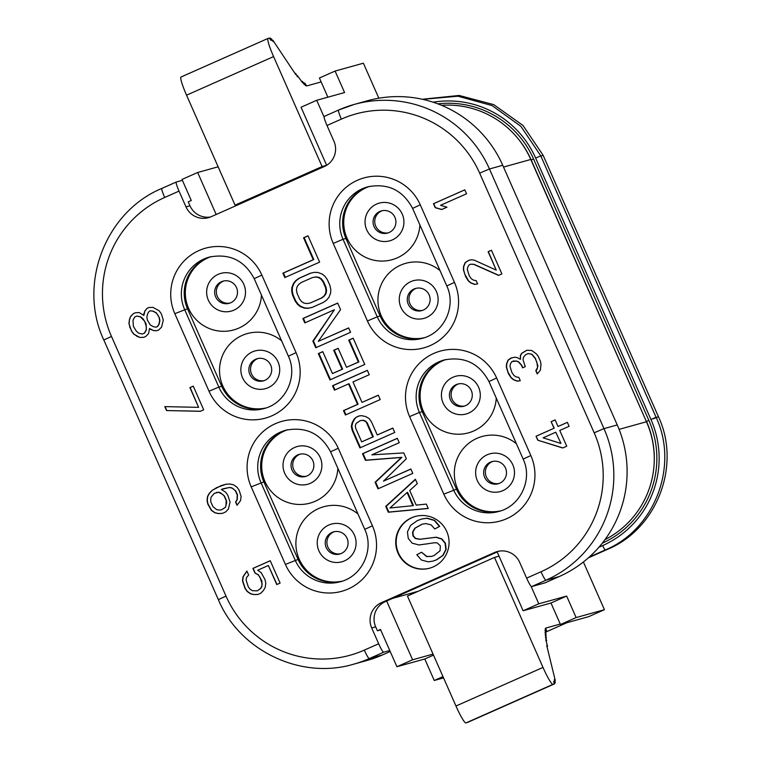 <?xml version="1.0" encoding="UTF-8"?>
<svg xmlns="http://www.w3.org/2000/svg" width="761" height="761" viewBox="0 0 761 761"><rect width="100%" height="100%" fill="white"/><g stroke="black" fill="none" stroke-linecap="round" stroke-linejoin="round"><path stroke-width="1.14" d="M560.705 443.397L543.107 437.832L555.768 432.21L560.924 443.34L555.768 432.21M133.346 326.241L133.023 320.086L134.821 316.928L136.818 316.043L140.357 316.833L144.685 321.209L146.34 326.773L146.16 329.989L144.371 333.147L142.364 334.031L138.825 333.242L136.333 331.206L133.346 326.241M159.173 317.927L159.667 320.857L158.83 324.376L157.413 326.574L156.081 327.173L153.494 326.735L150.336 324.995L147.349 320.029L146.854 317.099L147.691 313.58L149.108 311.382L150.45 310.783L153.028 311.22L156.186 312.961L158.012 315.292L159.401 317.87L159.886 320.79L159.049 324.31L157.632 326.517L156.081 327.173M225.208 507.406L221.499 509.832L219.206 510.06L216.628 509.632L212.89 506.569L210.854 501.965L210.654 499.701L211.111 497.133L214.241 493.385L218.531 492.272L222.65 494.374L224.191 496.058L226.217 500.662L225.96 505.494L225.427 507.34L221.499 509.832M389.974 507.987L407.068 492.538L412.871 505.694L389.974 507.987M366.678 423.049L372.804 436.938L361.694 441.865L355.568 427.977L355.349 425.456L356.186 423.335L360.305 420.633L362.845 420.376L364.976 421.185L367.24 422.897L373.366 436.785L361.694 441.865M299.568 298.987L296.99 293.147L296.438 289.893L296.952 287.04L298.531 284.595L301.175 282.55L312.286 277.622L315.568 277.033L318.431 277.508L320.885 279.049L322.911 281.646L325.489 287.496L326.041 290.74L325.527 293.594L323.948 296.039L321.313 298.084L310.203 303.011L306.911 303.601L304.048 303.125L301.594 301.584L299.568 298.987M526.631 578.122L540.995 571.758A105.475 104.723 -105.5 0 0 594.179 432.8L603.987 428.633L617.257 424.942A115.063 114.236 74.5 0 1 559.24 576.534L544.876 582.907L531.606 586.588A9.589 1.132 -113.9 0 1 526.631 578.122L519.668 562.331A19.177 19.044 74.5 0 0 494.526 552.515L381.375 602.693L385.351 601.59L497.199 551.982L523.121 610.76L550.983 603.016L566.65 596.063L576.125 617.561L604.424 609.694L583.392 561.989M182.383 180.328L176.267 182.031A9.589 1.132 66.1 0 0 176.248 182.041A9.589 1.132 66.1 0 0 179.035 191.106L164.671 197.48A105.475 104.723 -105.5 0 0 111.487 336.438L226.007 596.091A105.475 104.723 -105.5 0 0 364.31 650.122L378.674 643.749L371.701 627.958A19.177 19.044 74.5 0 1 381.375 602.693M179.035 191.106L185.998 206.897L189.974 205.793L188.233 201.846L191.277 200.495L181.993 179.444L197.66 172.49L218.141 166.802M594.179 432.8L479.658 173.147A105.475 104.723 -105.5 0 0 341.356 119.116L326.992 125.489L333.955 141.27A19.177 19.044 74.5 0 1 324.291 166.535L211.139 216.723A19.177 19.044 74.5 0 1 185.998 206.897M569.104 426.303L567.364 422.355L558.032 426.493L555.13 419.91L551.126 421.689L554.027 428.262L536.029 436.253L537.77 440.2L562.731 448.001L566.736 446.231L559.773 430.441L569.104 426.303M516.453 361.133L518.365 361.856L521.437 365.213L522.598 367.848L525.261 366.659L523.026 359.791L523.492 357.223L525.575 354.721L528.248 353.542L531.787 354.331L535.145 358.345L536.885 362.293L537.589 367.487L535.792 370.645L537.237 373.936L540.367 370.188L541.004 364.405L540.51 361.475L538.189 356.215L536.362 353.875L531.663 350.45L526.793 350.25L521.751 353.275L520.334 355.482L520.448 359.363L517.29 357.613L514.712 357.185L510.422 358.298L508.044 360.143L506.531 363.958L506.36 367.183L508.31 373.394L511.002 377.703L513.504 379.749L517.328 381.194L520.286 380.671L518.831 377.38L516.253 376.952L514.046 375.573L511.934 372.576L509.984 366.364L510.45 363.796L511.868 361.589L516.671 361.075L518.583 361.798L521.656 365.156L522.807 367.753M498.56 275.387L501.889 273.912L491.444 250.226L488.115 251.701L496.239 270.126L474.312 260.186L471.734 259.758L468.776 260.281L465.066 262.707L463.563 266.521L463.392 269.746L465.627 276.624L468.319 280.933L470.821 282.978L474.645 284.424L477.604 283.901L476.148 280.609L473.57 280.181L471.363 278.792L469.252 275.805L467.302 269.584L467.768 267.025L469.185 264.818L470.517 264.229L473.77 264.362L498.56 275.387M464.8 189.822L433.466 203.72L435.216 207.667L441.618 209.541L446.954 207.182L440.543 205.299L466.541 193.77L464.8 189.822M143.696 315.358L139.282 312.59L135.372 312.752L133.375 313.637L130.616 316.433L129.494 319.297L128.942 323.473L131.463 331.006L133.584 334.003L139.9 337.484L143.819 337.323L145.817 336.438L148.566 333.641L149.498 328.514L153.617 330.616L156.861 330.75L158.859 329.865L161.617 327.068L163.292 320.039L161.351 313.817L159.23 310.821L152.913 307.339L148.994 307.501L146.997 308.386L144.913 310.888L143.915 315.292L143.781 313.741M166.554 410.56L200.352 411.301L203.691 409.818L193.246 386.131L189.908 387.615L198.611 407.354L164.814 406.612L166.554 410.56L200.495 411.235M221.289 489.475L229.204 487.535L231.782 487.972L233.988 489.352L235.52 491.026L237.261 494.973L237.004 499.806L235.587 502.013L237.032 505.304L240.543 500.605L241.094 496.429L239.144 490.208L237.023 487.211L233.579 484.814L230.041 484.025L226.122 484.186L221.166 485.594L212.129 490.388L209.37 493.185L207.572 496.343L207.03 500.519L207.81 504.105L211.377 510.384L214.83 512.79L218.369 513.58L222.279 513.418L225.617 511.944L228.367 509.147L230.05 502.108L227.815 495.23L225.694 492.243L221.289 489.475M254.945 573.014L258.103 574.755L259.929 577.095L262.165 583.963L261.698 586.531L260.281 588.738L257.237 590.869L252.367 590.669L250.169 589.29L248.333 586.95L246.098 580.082L246.564 577.513L248.647 575.012L246.906 571.064L243.025 576.724L242.483 580.9L245.004 588.434L247.125 591.421L250.569 593.827L254.107 594.617L258.027 594.455L260.69 593.276L263.439 590.479L265.237 587.321L265.789 583.145L264.999 579.559L261.147 572.614L257.694 570.217L268.357 565.49L276.776 584.562L280.105 583.088L270.241 560.714L252.909 568.41L254.945 573.014L258.321 574.698L261.889 580.976L261.927 586.474L260.5 588.672L257.237 590.869M385.722 506.379L388.3 512.22L428.272 508.481L426.341 504.096L416.162 505.114L409.713 490.493L417.313 483.625L415.373 479.24L385.722 506.379L386.274 506.217L388.852 512.067L428.234 508.377M371.853 454.84L399.259 442.683L397.318 438.298L362.512 453.746L365.413 460.319L401.361 457.485L375.078 482.255L377.979 488.828L412.795 473.39L410.864 469.004L383.458 481.161L406.345 458.769L403.768 452.919L371.853 454.84M356.148 417.237L354.245 418.95L352.248 422.46L351.316 426.369L352.191 430.355L359.924 447.896L394.74 432.457L392.809 428.072L377.256 434.969L371.454 421.813L369.095 418.483L365.584 416.543L361.656 415.668L359.106 415.915L356.148 417.237L354.797 418.797L352.8 422.307L351.867 426.217L352.743 430.193L360.448 447.668M378.303 395.168L362.008 402.398L352.98 381.927L369.275 374.707L367.335 370.322L332.519 385.76L334.46 390.146L348.528 383.905L357.556 404.367L343.487 410.617L345.418 415.002L380.234 399.554L378.303 395.168M348.709 340.129L358.383 362.055L346.531 367.316L338.141 348.31L333.699 350.279L342.079 369.285L332.452 373.556L322.778 351.62L318.336 353.599L329.941 379.91L364.757 364.471L353.152 338.15L348.709 340.129L349.261 339.967L358.935 361.903L346.531 367.316M348.633 327.915L318.269 341.385L340.576 309.641L337.675 303.068L302.859 318.507L304.8 322.892L334.421 309.746L312.857 341.166L315.758 347.748L350.574 332.31L348.633 327.915M295.125 300.966L297.475 304.286L300.243 306.559L304.495 308.167L308.11 308.31L312.134 307.406L323.244 302.469L326.621 300.1L328.942 297.323L330.616 293.09L330.807 289.503L329.941 285.518L327.363 279.677L325.004 276.348L322.236 274.084L317.984 272.467L314.379 272.324L310.345 273.237L299.235 278.165L295.858 280.533L293.537 283.311L291.863 287.553L291.672 291.13L292.547 295.116L295.125 300.966L295.677 300.804L298.027 304.134L300.804 306.398L305.056 308.015L308.662 308.157L312.267 307.339M284.804 277.565L319.62 262.126L308.015 235.815L303.572 237.784L313.237 259.71L282.873 273.18L284.804 277.565M411.558 517.775A26.844 26.654 -105.5 0 0 397.299 551.335A26.844 26.654 -105.5 0 0 433.228 566.897A26.844 26.654 -105.5 0 0 447.487 533.347A26.844 26.654 -105.5 0 0 411.558 517.775M265.351 408.162A38.354 38.079 74.5 0 1 221.708 386.274L187.501 308.728A38.354 38.079 74.5 0 1 210.616 256.761M341.718 581.318A38.354 38.079 74.5 0 1 298.084 559.43L263.877 481.894A38.354 38.079 74.5 0 1 286.992 429.917M423.753 337.903A38.354 38.079 74.5 0 1 380.12 316.015L345.913 238.469A38.354 38.079 74.5 0 1 369.028 186.502M500.129 511.059A38.354 38.079 74.5 0 1 456.486 489.18L422.288 411.634A38.354 38.079 74.5 0 1 445.404 359.668M392.609 598.374L418.284 591.24M371.701 627.958L375.687 626.855L377.427 630.802L380.471 629.452L396.919 666.731L412.586 659.787L433.057 654.089M412.586 659.787L386.664 601.009M604.424 609.694L588.757 616.638L560.457 624.505L550.983 603.016M210.502 216.99A19.177 19.044 74.5 0 1 189.974 205.793M216.181 214.488L197.66 172.49M324.081 117.013L316.709 100.29L301.042 107.234L326.64 165.289M523.121 610.76L538.788 603.806L531.016 586.189M494.526 552.515L497.199 551.982M498.503 551.402A19.177 19.044 74.5 0 1 499.149 551.135M375.687 626.855A19.177 19.044 74.5 0 1 385.351 601.59M326.992 125.489A9.589 1.132 -113.9 0 1 324.215 116.414A9.589 1.132 -113.9 0 1 324.234 116.404L338.559 110.05M552.943 684.348L465.913 722.95A19.177 2.273 -113.9 0 1 455.963 706.018L407.449 596.044L494.488 557.433L542.993 667.416A19.177 2.273 66.1 0 0 552.943 684.348L554.274 683.977L553.647 681.59L554.931 683.521L554.189 680.886L555.292 682.408L554.369 679.43L555.264 680.486L546.721 645.442L547.511 646.26L545.78 639.725L546.664 640.743L545.447 637.147L546.379 638.251L545.199 634.731L546.179 635.939L545.038 632.496L546.084 633.846L544.99 630.46L546.151 632.068L545.152 628.881L546.579 631.069L545.732 628.082L560.258 624.049M465.913 722.95L554.274 683.977L467.235 722.579M377.427 630.802L380.671 629.899M378.835 98.207L363.387 63.192L335.087 71.058L344.571 92.547L316.709 100.29M560.457 624.505L576.125 617.561M396.919 666.731L424.771 658.988L434.255 680.477L442.988 676.605M424.771 658.988L433.504 655.116M434.255 680.477L443.558 677.899M538.788 603.806L566.65 596.063M335.087 71.058L319.42 78.002L327.886 97.189M389.765 650.512L383.639 652.215A9.589 1.132 66.1 0 1 378.674 643.749M364.31 650.122A9.589 1.132 66.1 0 0 369.285 658.588L382.545 654.898A115.063 114.236 74.5 0 1 366.935 660.5L353.665 664.182A115.063 114.236 -105.5 0 0 369.285 658.588L383.639 652.215M382.545 654.898L390.203 651.502M617.257 424.942L502.736 165.289A115.063 114.236 74.5 0 0 367.477 100.747L354.207 104.438A115.063 114.236 -105.5 0 0 338.588 110.031A9.589 1.132 -113.9 0 0 338.578 110.041L324.215 116.414M619.093 429.366L646.47 421.756A91.092 90.435 74.5 0 1 604.947 539.673M646.47 421.756L530.788 159.477A91.092 90.435 74.5 0 0 441.523 105.313M304.39 83.463L304.942 83.215L306.635 85.964L321.152 81.931M304.942 83.215L305.551 85.632L303.82 82.645L304.181 84.481L302.374 81.294L302.621 82.863L297.408 75.605L297.513 76.842L295.61 73.341L295.677 74.473L272.895 40.285L273.037 41.56L271.401 38.773L271.744 40.504L270.26 38.088L270.764 40.228L269.384 38.05L268.062 38.421A19.177 2.273 66.1 0 0 268.024 38.431A19.177 2.273 66.1 0 0 273.589 56.58L322.093 166.554L326.631 165.299M240.828 203.558L235.054 205.156L322.093 166.554M235.054 205.156L186.55 95.182A19.177 2.273 -113.9 0 1 180.985 77.032A19.177 2.273 -113.9 0 1 181.023 77.023L267.986 38.45M499.045 556.167L494.488 557.433M516.396 443.739A38.354 38.079 -105.5 0 0 456.229 485.299A38.354 38.079 -105.5 0 0 500.671 510.878M342.269 581.138A38.354 38.079 74.5 0 1 318.526 508.595A38.354 38.079 74.5 0 1 357.984 513.989M445.956 359.534A38.354 38.079 -105.5 0 0 423.392 411.32A38.354 38.079 -105.5 0 0 496.258 398.06M337.846 468.319A38.354 38.079 74.5 0 1 264.98 481.58A38.354 38.079 74.5 0 1 287.553 429.794M419.882 224.904A38.354 38.079 74.5 0 1 347.016 238.164A38.354 38.079 74.5 0 1 369.589 186.378M211.178 256.628A38.354 38.079 -105.5 0 0 188.614 308.424A38.354 38.079 -105.5 0 0 261.47 295.163M424.296 337.722A38.354 38.079 74.5 0 1 400.562 265.18A38.354 38.079 74.5 0 1 440.02 270.574M281.618 340.833A38.354 38.079 -105.5 0 0 221.441 382.393A38.354 38.079 -105.5 0 0 265.893 407.982M490.417 462.165A11.51 11.425 -105.5 0 0 484.31 476.548A11.51 11.425 -105.5 0 0 499.701 483.216A11.51 11.425 74.5 0 0 505.818 468.833A11.51 11.425 74.5 0 0 490.417 462.165M492.824 461.404A11.51 11.425 74.5 0 0 492.082 461.708A11.51 11.425 -105.5 0 0 498.969 483.511M340.557 553.77A11.51 11.425 -105.5 0 1 333.67 531.958A11.51 11.425 74.5 0 1 334.412 531.663M332.015 532.424A11.51 11.425 -105.5 0 0 325.898 546.807A11.51 11.425 -105.5 0 0 341.299 553.475A11.51 11.425 74.5 0 0 347.406 539.092A11.51 11.425 74.5 0 0 332.015 532.424M458.617 383.858A11.51 11.425 74.5 0 0 457.875 384.162A11.51 11.425 -105.5 0 0 464.762 405.974M456.22 384.619A11.51 11.425 74.5 0 1 471.611 391.287A11.51 11.425 74.5 0 1 465.504 405.67A11.51 11.425 -105.5 0 1 450.103 399.002A11.51 11.425 -105.5 0 1 456.22 384.619M306.35 476.224A11.51 11.425 -105.5 0 1 299.473 454.412A11.51 11.425 74.5 0 1 300.205 454.117M297.808 454.878A11.51 11.425 -105.5 0 0 291.701 469.261A11.51 11.425 -105.5 0 0 307.092 475.929A11.51 11.425 74.5 0 0 313.209 461.546A11.51 11.425 74.5 0 0 297.808 454.878M388.386 232.809A11.51 11.425 74.5 0 1 381.499 210.997A11.51 11.425 -105.5 0 1 382.241 210.702M389.128 232.514A11.51 11.425 -105.5 0 0 395.244 218.131A11.51 11.425 -105.5 0 0 379.844 211.453A11.51 11.425 74.5 0 0 373.737 225.836A11.51 11.425 74.5 0 0 389.128 232.514M223.839 280.961A11.51 11.425 -105.5 0 0 223.097 281.256A11.51 11.425 74.5 0 0 229.984 303.068M230.726 302.764A11.51 11.425 74.5 0 1 215.325 296.096A11.51 11.425 74.5 0 1 221.432 281.713A11.51 11.425 -105.5 0 1 236.833 288.39A11.51 11.425 -105.5 0 1 230.726 302.764M422.593 310.355A11.51 11.425 74.5 0 1 415.706 288.543A11.51 11.425 -105.5 0 1 416.448 288.248M423.335 310.06A11.51 11.425 -105.5 0 0 429.442 295.677A11.51 11.425 -105.5 0 0 414.051 288.999A11.51 11.425 74.5 0 0 407.934 303.382A11.51 11.425 74.5 0 0 423.335 310.06M258.036 358.498A11.51 11.425 -105.5 0 0 257.294 358.802A11.51 11.425 74.5 0 0 264.181 380.614M264.923 380.31A11.51 11.425 74.5 0 1 249.522 373.641A11.51 11.425 74.5 0 1 255.639 359.259A11.51 11.425 -105.5 0 1 271.03 365.927A11.51 11.425 -105.5 0 1 264.923 380.31M537.77 440.2L562.902 447.925M536.029 436.253L537.989 440.134M554.027 428.262L536.248 436.186M551.126 421.689L554.246 428.205M555.14 419.939L551.345 421.623M558.032 426.493L567.373 422.384M528.248 353.542L532.006 354.274L535.363 358.288L537.894 365.822L537.057 369.332L536.01 370.588L537.418 373.775M513.199 360.999L516.671 361.075M511.887 357.689L508.262 360.086L506.759 363.891L506.588 367.116L507.948 372.024L511.23 377.646L513.723 379.682L517.547 381.137L520.277 380.652M526.897 350.241L521.97 353.218L520.553 355.416L520.448 359.363M470.517 264.229L473.989 264.295L498.74 275.311M468.919 260.252L465.294 262.65L463.782 266.464L463.611 269.689L464.686 273.931L468.548 280.876L471.04 282.911L474.864 284.357L477.594 283.872M491.463 250.255L488.334 251.644L496.239 270.126M464.819 189.85L433.694 203.653L435.435 207.601L441.789 209.465M144.913 310.888L144 313.684M146.997 308.386L145.132 310.821M149.089 307.492L147.215 308.319M153.617 330.616L157.004 330.693M150.745 329.532L153.836 330.559M149.498 328.514L150.963 329.475M139.9 337.484L143.953 337.266M137.037 336.4L140.129 337.427M133.584 334.003L137.256 336.343M131.463 331.006L133.803 333.936M129.722 327.059L131.691 330.94M128.942 323.473L129.941 326.992M129.494 319.297L129.161 323.406M130.616 316.433L129.712 319.23M133.375 313.637L130.844 316.376M135.468 312.752L133.594 313.58M136.818 316.043L140.585 316.776L143.078 318.811L146.064 323.777L146.388 329.932L144.59 333.09L142.364 334.031M150.45 310.783L153.246 311.154L156.405 312.895L159.401 317.87M165.061 406.621L166.773 410.493M193.256 386.169L190.136 387.549L198.611 407.354M226.131 484.186L216.723 487.601L212.348 490.331L209.598 493.128L207.801 496.286L207.249 500.462L208.029 504.039L211.606 510.327L215.049 512.733L218.588 513.523L222.412 513.361M222.621 488.885L229.422 487.478L232 487.906L235.739 490.969L237.48 494.916L237.223 499.749L235.805 501.956L237.213 505.142M216.248 492.5L218.759 492.205L220.671 492.928L224.409 495.991L226.445 500.595L226.645 502.869L225.427 507.34M270.26 560.752L253.128 568.343L255.163 572.947M268.357 565.49L276.985 584.477M246.973 571.197L243.244 576.657L242.702 580.833L245.223 588.367L247.344 591.364L250.797 593.77L254.326 594.56L258.15 594.398M388.3 512.22L388.852 512.067M415.487 479.487L386.274 506.217M407.068 492.538L407.62 492.386L413.432 505.542L412.871 505.694M410.902 469.08L383.458 481.161M397.356 438.374L363.064 453.585L365.965 460.167L401.913 457.332L375.63 482.103L378.502 488.6M359.373 415.896L356.7 417.076M392.838 428.148L377.256 434.969M360.305 420.633L363.397 420.224L365.527 421.033L367.24 422.897M378.331 395.244L362.008 402.398M348.528 383.905L349.08 383.753L358.108 404.215L344.039 410.455L345.941 414.774M367.373 370.398L333.08 385.608L334.973 389.917M353.19 338.226L349.261 339.967M322.816 351.696L318.888 353.437L330.464 379.682M338.179 348.386L334.25 350.127L342.64 369.133L332.452 373.556M348.671 327.991L318.269 341.385M334.421 309.746L313.408 341.014L316.272 347.52M337.713 303.144L303.411 318.355L305.313 322.664M310.773 273.142L299.786 278.003L296.41 280.381L294.088 283.159L292.414 287.392L292.224 290.978L293.099 294.964L295.677 300.804M312.286 277.622L316.119 276.88L318.992 277.356L321.437 278.897L323.463 281.494L326.05 287.335L326.593 290.588L326.079 293.442L324.5 295.886L321.865 297.932L310.203 303.011M308.043 235.891L304.124 237.632L313.798 259.558L283.425 273.028L285.327 277.337M375.078 482.255L375.63 482.103M401.361 457.485L401.913 457.332M365.413 460.319L365.965 460.167M362.512 453.746L363.064 453.585M354.245 418.95L354.797 418.797M352.191 430.355L352.743 430.193M351.316 426.369L351.867 426.217M352.248 422.46L352.8 422.307M372.804 436.938L373.366 436.785M364.976 421.185L365.527 421.033M362.845 420.376L363.397 420.224M343.487 410.617L344.039 410.455M357.556 404.367L358.108 404.215M332.519 385.76L333.08 385.608M358.383 362.055L358.935 361.903M318.336 353.599L318.888 353.437M342.079 369.285L342.64 369.133M333.699 350.279L334.25 350.127M312.857 341.166L313.408 341.014M302.859 318.507L303.411 318.355M297.475 304.286L298.027 304.134M292.547 295.116L293.099 294.964M291.672 291.13L292.224 290.978M291.863 287.553L292.414 287.392M293.537 283.311L294.088 283.159M295.858 280.533L296.41 280.381M299.235 278.165L299.786 278.003M308.11 308.31L308.662 308.157M304.495 308.167L305.056 308.015M300.243 306.559L300.804 306.398M321.313 298.084L321.865 297.932M323.948 296.039L324.5 295.886M325.527 293.594L326.079 293.442M326.041 290.74L326.593 290.588M325.489 287.496L326.05 287.335M322.911 281.646L323.463 281.494M320.885 279.049L321.437 278.897M318.431 277.508L318.992 277.356M315.568 277.033L316.119 276.88M282.873 273.18L283.425 273.028M313.237 259.71L313.798 259.558M303.572 237.784L304.124 237.632M415.43 516.415A26.844 26.654 -105.5 0 0 397.708 551.107A26.844 26.654 -105.5 0 0 429.803 568.144M434.807 528.971L439.725 526.336L434.569 520.315L427.045 518.174L421.908 518.964L417.313 520.61L410.617 525.385L407.449 531.853L408.248 538.446L412.262 543.211L418.94 544.952L428.51 543.658C433.589 542.745 436.538 542.536 437.356 543.031L440.353 545.808L440.067 550.812L434.103 555.501L431.63 556.396L426.626 556.576L421.518 552.239L416.819 554.759L421.385 560.001L428.186 561.837L432.933 561.123L436.3 559.906L442.74 555.473L445.841 549.471L445.09 543.297L441.627 539.064L435.948 537.285L419.844 539.302L415.392 538.55L412.947 535.858L412.586 532.053L414.831 528.229L422.146 524.148L425.941 523.606L431.135 524.9L434.807 528.971L439.401 526.431L434.246 520.4L426.712 518.27L421.584 519.059M431.763 556.367L426.95 556.481L421.518 552.239M432.933 561.123L436.633 559.82L443.073 555.378L446.174 549.385L445.423 543.202L441.96 538.978L436.281 537.199L420.177 539.216L415.725 538.455L413.28 535.773L412.919 531.968L415.164 528.134L422.326 524.101M209.028 391.24L174.821 313.694A47.943 47.601 74.5 0 1 198.992 250.531A47.943 47.601 74.5 0 1 261.86 275.092L296.058 352.638A47.943 47.601 74.5 0 1 271.886 415.801A47.943 47.601 74.5 0 1 209.028 391.24L218.835 387.073L184.628 309.527A38.354 38.079 74.5 0 1 209.17 257.132C229.356 253.128 244.367 260.3 254.193 278.65L288.39 356.196C298.16 376.628 285.594 403.311 263.915 408.59A38.354 38.079 74.5 0 1 218.835 387.073L221.708 386.274M174.821 313.694L187.501 308.728M333.232 243.434A47.943 47.601 74.5 0 1 357.404 180.271A47.943 47.601 74.5 0 1 420.272 204.833L454.469 282.379A47.943 47.601 74.5 0 1 430.298 345.542A47.943 47.601 74.5 0 1 367.43 320.98L333.232 243.434L343.04 239.268A38.354 38.079 74.5 0 1 367.582 186.873C387.768 182.868 402.769 190.041 412.595 208.4L446.802 285.946C456.571 306.369 444.005 333.052 422.326 338.331A38.354 38.079 74.5 0 1 377.237 316.814L380.12 316.015M409.599 416.6A47.943 47.601 74.5 0 1 433.78 353.437A47.943 47.601 74.5 0 1 496.638 377.998L530.845 455.544A47.943 47.601 74.5 0 1 506.664 518.707A47.943 47.601 74.5 0 1 443.806 494.146L409.599 416.6L419.416 412.433A38.354 38.079 74.5 0 1 443.958 360.039C464.143 356.024 479.145 363.206 488.971 381.556L523.178 459.102C532.947 479.535 520.381 506.217 498.702 511.487A38.354 38.079 74.5 0 1 453.613 489.979L419.416 412.433L422.288 411.634M372.433 525.794A47.943 47.601 74.5 0 1 348.262 588.957A47.943 47.601 74.5 0 1 285.394 564.405L251.197 486.859A47.943 47.601 74.5 0 1 275.368 423.696A47.943 47.601 74.5 0 1 338.236 448.248L372.433 525.794L364.766 529.361C374.536 549.784 361.97 576.477 340.291 581.746A38.354 38.079 74.5 0 1 295.201 560.229L261.004 482.693A38.354 38.079 74.5 0 1 285.546 430.288C305.732 426.284 320.733 433.456 330.569 451.815L364.766 529.361M261.86 275.092L254.193 278.65M296.058 352.638L288.39 356.196M251.197 486.859L263.877 481.894M338.236 448.248L330.569 451.815M285.394 564.405L298.084 559.43M454.469 282.379L446.802 285.946M367.43 320.98L377.237 316.814L343.04 239.268L345.913 238.469M420.272 204.833L412.595 208.4M496.638 377.998L488.971 381.556M530.845 455.544L523.178 459.102M443.806 494.146L456.486 489.18M503.506 167.059L530.788 159.477M531.045 160.038L531.207 159.991A91.092 90.435 -105.5 0 0 518.641 139.377M646.336 421.451L531.207 159.991L533.566 158.992A93.394 92.728 -105.5 0 0 437.832 103.857M653.956 466.436A91.092 90.435 -105.5 0 0 646.508 421.404L648.857 420.405L533.566 158.992M602.227 543.24A93.394 92.728 -105.5 0 0 648.857 420.405M598.907 547.226L602.693 545.551A95.696 95.011 -105.5 0 0 650.95 419.473L535.649 158.069A95.696 95.011 -105.5 0 0 433.095 102.202M650.95 419.473L656.087 417.304C679.05 465.96 654.707 529.551 605.29 549.946A4.985 0.59 66.1 0 1 602.693 545.551M535.649 158.069L540.786 155.891L520.924 126.364L492.11 105.598L457.932 96.2L422.688 99.349M653.271 418.826L658.408 416.657C681.371 465.313 657.028 528.905 607.611 549.299A4.985 0.59 66.1 0 1 607.259 549.052M540.9 156.148L543.107 155.254L522.988 125.451L493.746 104.628L459.13 95.458L423.563 99.111M176.229 182.05L161.903 188.405A9.589 1.132 -113.9 0 1 161.903 188.405C105.398 211.729 77.574 284.405 103.819 339.996L218.34 599.649C239.686 650.826 300.88 680.03 353.665 664.182M164.671 197.48A9.589 1.132 -113.9 0 1 161.884 188.405L176.248 182.041M111.487 336.438L103.819 339.996M226.007 596.091L218.34 599.649M531.606 586.588L545.97 580.224L559.24 576.534M479.658 173.147L489.466 168.98L502.736 165.289M540.995 571.758A9.589 1.132 66.1 0 0 545.97 580.224A115.063 114.236 -105.5 0 0 603.987 428.633L489.466 168.98A115.063 114.236 -105.5 0 0 354.207 104.438L338.578 110.041A9.589 1.132 -113.9 0 0 341.356 119.116M546.17 631.887L566.736 622.764M186.55 95.182L273.589 56.58M542.993 667.416L455.963 706.018M487.164 454.793A19.567 19.425 -105.5 0 0 477.299 480.572A19.567 19.425 -105.5 0 0 502.954 490.588A19.567 19.425 74.5 0 0 512.819 464.819A19.567 19.425 74.5 0 0 487.164 454.793M328.762 525.052A19.567 19.425 -105.5 0 0 318.897 550.821A19.567 19.425 -105.5 0 0 344.552 560.847A19.567 19.425 74.5 0 0 354.417 535.069A19.567 19.425 74.5 0 0 328.762 525.052M452.966 377.247A19.567 19.425 74.5 0 1 478.621 387.273A19.567 19.425 74.5 0 1 468.757 413.042A19.567 19.425 -105.5 0 1 443.102 403.026A19.567 19.425 -105.5 0 1 452.966 377.247M294.555 447.506A19.567 19.425 -105.5 0 0 284.69 473.275A19.567 19.425 -105.5 0 0 310.345 483.302A19.567 19.425 74.5 0 0 320.21 457.523A19.567 19.425 74.5 0 0 294.555 447.506M392.381 239.886A19.567 19.425 -105.5 0 0 402.246 214.107A19.567 19.425 -105.5 0 0 376.59 204.081A19.567 19.425 74.5 0 0 366.726 229.86A19.567 19.425 74.5 0 0 392.381 239.886M233.969 310.136A19.567 19.425 74.5 0 1 208.324 300.119A19.567 19.425 74.5 0 1 218.188 274.34A19.567 19.425 -105.5 0 1 243.834 284.367A19.567 19.425 -105.5 0 1 233.969 310.136M426.588 317.432A19.567 19.425 -105.5 0 0 436.453 291.653A19.567 19.425 -105.5 0 0 410.797 281.627A19.567 19.425 74.5 0 0 400.933 307.406A19.567 19.425 74.5 0 0 426.588 317.432M268.176 387.682A19.567 19.425 74.5 0 1 242.521 377.665A19.567 19.425 74.5 0 1 252.386 351.886A19.567 19.425 -105.5 0 1 278.041 361.913A19.567 19.425 -105.5 0 1 268.176 387.682M589.242 557.062L605.29 549.946M656.087 417.304L540.786 155.891M588.386 557.832L607.611 549.299M658.408 416.657L543.107 155.254M546.17 631.896L566.793 622.745M180.985 77.032L268.024 38.431M269.66 38.345L270.26 38.088M270.897 39.001L271.401 38.773M303.335 82.863L303.82 82.645M546.579 631.069L546.008 631.316M546.151 632.068L545.656 632.286M555.292 682.408L554.759 682.646M554.931 683.521L554.293 683.797"/></g></svg>
